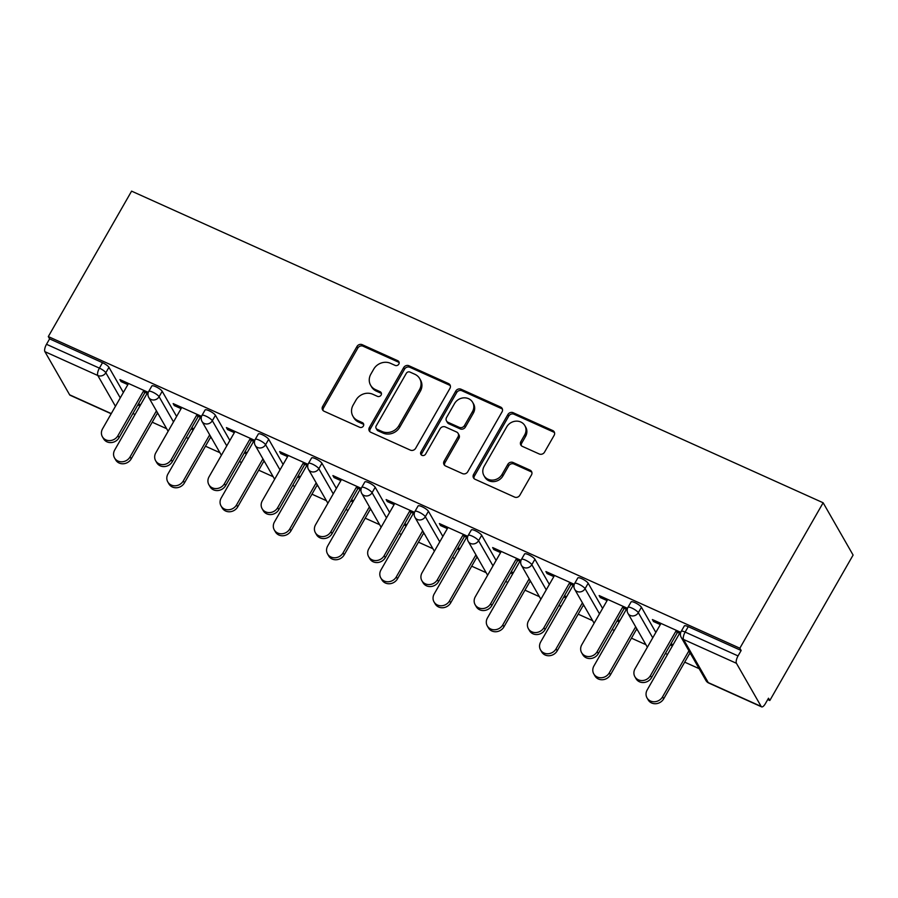 <?xml version="1.0" encoding="UTF-8"?>
<svg xmlns="http://www.w3.org/2000/svg" width="898" height="898" viewBox="0 0 898 898"><rect width="100%" height="100%" fill="white"/><g stroke="black" fill="none" stroke-linecap="round" stroke-linejoin="round"><path stroke-width="1.35" d="M398.824 364.117A2.761 2.492 -29.8 0 0 397.814 360.738L362.22 344.686A3.951 3.547 -29.8 0 0 356.966 346.505L322.663 406.412A3.951 3.547 -29.8 0 0 324.099 411.239L359.705 427.291A2.761 2.492 -29.8 0 0 363.432 423.587A2.761 2.492 -29.8 0 0 362.365 422.632L357.763 420.556A12.639 11.371 -29.8 0 1 352.903 416.189A12.639 11.371 -29.8 0 1 353.139 405.077L356.001 400.081A12.639 11.371 -29.8 0 1 372.816 394.267L377.429 396.344A2.761 2.492 -29.8 0 0 381.156 392.639A2.761 2.492 -29.8 0 0 380.09 391.685L375.487 389.609A12.639 11.371 -29.8 0 1 370.616 385.242A12.639 11.371 -29.8 0 1 370.863 374.129L373.725 369.134A12.639 11.371 -29.8 0 1 390.54 363.32L395.154 365.396A2.761 2.492 -29.8 0 0 398.824 364.117M399.161 362.534A2.761 2.492 -29.8 0 0 398.69 362.253L363.095 346.213A3.951 3.547 -29.8 0 0 357.842 348.031L323.527 407.928A3.951 3.547 -29.8 0 0 323.123 410.577M363.712 424.428A2.761 2.492 -29.8 0 0 363.241 424.148L358.639 422.071L357.763 420.556M381.437 393.481A2.761 2.492 -29.8 0 0 380.965 393.201L376.363 391.124L375.487 389.609M539.26 453.984A3.951 3.547 -29.8 0 0 544.514 452.165L554.133 435.362A3.951 3.547 -29.8 0 0 552.685 430.524L513.151 412.71A3.951 3.547 -29.8 0 0 507.898 414.528L473.594 474.425A3.951 3.547 -29.8 0 0 475.042 479.263L514.576 497.077A3.951 3.547 -29.8 0 0 519.83 495.258L531.459 474.963A3.951 3.547 -29.8 0 0 530.011 470.125L513.095 462.504A3.951 3.547 -29.8 0 0 507.841 464.311L502.072 474.38A10.563 9.496 -29.8 0 1 492.901 480.093A10.563 9.496 -29.8 0 1 483.943 475.592A10.563 9.496 -29.8 0 1 484.145 466.309L506.73 426.876A10.563 9.496 -29.8 0 1 515.901 421.162A10.563 9.496 -29.8 0 1 524.859 425.663A10.563 9.496 -29.8 0 1 524.657 434.946L520.896 441.524A3.951 3.547 -29.8 0 0 522.333 446.362L539.26 453.984M739.84 648.21L48.301 336.582L131.591 191.139L823.14 502.768L739.84 648.21L741.153 650.5L688.25 626.658L685.14 632.08L738.044 655.922L741.153 650.5M449.932 388.407A3.951 3.547 -29.8 0 0 448.495 383.569L408.96 365.755A3.951 3.547 -29.8 0 0 403.696 367.574L369.392 427.47A3.951 3.547 -29.8 0 0 370.84 432.308L410.375 450.123A3.951 3.547 -29.8 0 0 415.628 448.304L449.932 388.407M461.056 389.227L500.59 407.041A3.951 3.547 -29.8 0 1 502.038 411.879L467.735 471.787A3.951 3.547 -29.8 0 1 462.481 473.594L445.554 465.972A3.951 3.547 -29.8 0 1 444.117 461.134L458.025 436.843A3.951 3.547 -29.8 0 0 456.577 432.005L445.352 426.954A3.951 3.547 -29.8 0 0 440.099 428.773L425.618 454.062A2.761 2.492 -29.8 0 1 420.87 454.377A2.761 2.492 -29.8 0 1 420.926 451.941L455.802 391.045A3.951 3.547 -29.8 0 1 461.056 389.227L461.931 390.753L501.466 408.568L500.59 407.041M767.723 699.564L769.81 700.507L853.1 555.065L823.14 502.768M115.449 406.289L97.803 375.499L44.9 351.668L69.629 394.806L111.273 413.585M102.518 362.702L49.603 338.872L46.505 344.293L99.409 368.135L102.518 362.702A6.039 1.437 29.8 0 1 108.95 367.304L123.363 392.471M111.172 413.754L70.055 395.232A6.039 2.211 -65.7 0 1 69.629 394.806M44.9 351.668A6.039 2.211 -65.7 0 1 46.505 344.293M699.149 668.662L684.691 662.152M667.528 654.418L665.396 653.452M645.898 644.674L631.451 638.164M614.288 630.418L612.144 629.464M592.646 620.675L578.2 614.165M561.037 606.431L558.904 605.465M539.406 596.676L524.948 590.166M507.785 582.432L505.653 581.466M486.155 572.688L471.708 566.178M454.534 558.433L452.401 557.478M432.903 548.689L418.457 542.179M401.294 534.445L399.15 533.479M379.652 524.69L365.205 518.18M348.042 510.446L345.91 509.48M326.412 500.702L311.954 494.181M294.791 486.447L292.658 485.492M273.16 476.703L258.714 470.193M241.551 462.459L239.407 461.493M219.909 452.704L205.462 446.194M188.299 438.46L186.167 437.494M166.669 428.716L152.211 422.195M135.048 414.461L132.915 413.507M761.167 706.445L736.439 663.296L683.535 639.455L708.264 682.603L761.167 706.445A6.039 2.211 114.3 0 0 761.605 706.861A6.039 2.211 114.3 0 0 765.388 703.639L768.497 698.217L769.81 700.507M121.724 380.415L121.05 381.583L119.917 379.596L148.282 392.381M157.229 412.249L155.971 411.677M140.604 404.751L138.472 403.797M137.809 404.964L139.942 405.93M157.105 413.664L158.362 414.225M121.05 381.583L127.853 384.647M143.209 391.562L147.979 393.706M641.43 607.25L638.321 612.683A6.039 1.437 29.8 0 0 631.889 608.081A6.039 1.437 -150.2 0 0 627.96 607.374L631.07 601.952A6.039 1.437 29.8 0 1 634.998 602.659A6.039 1.437 29.8 0 1 641.43 607.25L655.843 632.428M681.212 631.373A6.039 6.039 0 0 0 681.212 637.367A6.039 5.433 150.2 0 0 683.535 639.455A6.039 2.211 114.3 0 1 685.14 632.08A6.039 1.437 -150.2 0 0 681.212 631.373L684.321 625.94A6.039 1.437 29.8 0 1 688.25 626.658M48.301 336.582L49.603 338.872M617.038 620.922L619.171 621.887M636.334 629.621L637.602 630.183M636.469 628.207L635.2 627.635M619.845 620.709L617.712 619.755M607.082 600.605L600.279 597.54L599.146 595.554L627.522 608.339M622.437 607.519L627.208 609.675M534.927 559.263L531.829 564.685A6.039 1.437 29.8 0 0 525.397 560.094A6.039 1.437 -150.2 0 0 521.469 559.387L524.578 553.954A6.039 1.437 29.8 0 1 528.495 554.672A6.039 1.437 29.8 0 1 534.927 559.263L549.351 584.43M510.547 572.935L512.679 573.889M529.842 581.623L531.1 582.196M529.966 580.209L528.709 579.648M513.342 572.722L511.209 571.757M500.59 552.607L493.788 549.542L492.654 547.567L521.02 560.352M515.946 559.533L520.717 561.677M428.436 511.276L425.326 516.698A6.039 1.437 29.8 0 0 418.895 512.107A6.039 1.437 -150.2 0 0 414.977 511.389L418.075 505.967A6.039 1.437 29.8 0 1 422.004 506.685A6.039 1.437 29.8 0 1 428.436 511.276L442.86 536.443M404.044 524.937L406.177 525.902M423.351 533.636L424.608 534.209M423.474 532.222L422.206 531.65M406.85 524.735L404.717 523.77M394.087 504.62L387.296 501.555L386.151 499.569L414.528 512.354M409.454 511.546L414.214 513.69M321.933 463.278L318.835 468.711A6.039 1.437 29.8 0 0 312.403 464.109A6.039 1.437 -150.2 0 0 308.474 463.402L311.584 457.98A6.039 1.437 29.8 0 1 315.512 458.687A6.039 1.437 29.8 0 1 321.933 463.278L336.357 488.445M297.552 476.95L299.685 477.916M316.848 485.65L318.105 486.211M316.972 484.235L315.714 483.663M300.359 476.737L298.215 475.783M287.596 456.633L280.793 453.569L279.66 451.582L308.025 464.367M302.952 463.548L307.722 465.703M215.441 415.291L212.332 420.713A6.039 1.437 29.8 0 0 205.9 416.122A6.039 1.437 -150.2 0 0 201.983 415.415L205.081 409.982A6.039 1.437 29.8 0 1 209.01 410.7A6.039 1.437 29.8 0 1 215.441 415.291L229.866 440.458M191.049 428.963L193.193 429.918M210.357 437.652L211.614 438.224M210.48 436.237L209.223 435.676M193.856 428.75L191.723 427.785M181.093 408.635L174.302 405.57L173.168 403.595L201.534 416.38M196.46 415.561L201.219 417.705M162.19 391.292L159.092 396.725A6.039 1.437 29.8 0 0 152.66 392.123A6.039 1.437 -150.2 0 0 148.731 391.416L151.841 385.994A6.039 1.437 29.8 0 1 155.758 386.701A6.039 1.437 29.8 0 1 162.19 391.292L176.614 416.459M234.344 432.634L227.542 429.57L226.408 427.583L254.785 440.368M249.7 439.56L254.471 441.704M244.301 452.951L246.434 453.917M263.597 461.651L264.865 462.223M263.731 460.236L262.463 459.664M247.107 452.749L244.974 451.784M268.693 439.29L265.584 444.712A6.039 1.437 29.8 0 0 259.152 440.121A6.039 1.437 -150.2 0 0 255.223 439.403L258.332 433.981A6.039 1.437 29.8 0 1 262.261 434.699A6.039 1.437 29.8 0 1 268.693 439.29L283.106 464.457M340.836 480.621L334.045 477.556L332.911 475.581L361.277 488.366M356.203 487.547L360.962 489.691M350.804 500.949L352.936 501.903M370.099 509.637L371.357 510.21M370.223 508.223L368.966 507.662M353.599 500.736L351.466 499.771M375.184 487.277L372.075 492.699A6.039 1.437 29.8 0 0 365.654 488.108A6.039 1.437 -150.2 0 0 361.726 487.401L364.835 481.968A6.039 1.437 29.8 0 1 368.752 482.686A6.039 1.437 29.8 0 1 375.184 487.277L389.609 512.444M447.339 528.619L440.536 525.554L439.403 523.568L467.779 536.353M462.695 535.534L467.465 537.689M457.295 548.936L459.428 549.902M476.591 557.636L477.859 558.197M476.715 556.221L475.457 555.649M460.102 548.723L457.969 547.769M481.687 535.264L478.578 540.697A6.039 1.437 29.8 0 0 472.146 536.095A6.039 1.437 -150.2 0 0 468.217 535.388L471.327 529.966A6.039 1.437 29.8 0 1 475.255 530.673A6.039 1.437 29.8 0 1 481.687 535.264L496.1 560.442M553.83 576.606L547.039 573.541L545.905 571.555L574.271 584.34M569.197 583.532L573.957 585.676M563.787 596.923L565.931 597.888M583.094 605.622L584.351 606.195M583.217 604.208L581.96 603.636M566.593 596.721L564.46 595.756M588.179 583.262L585.069 588.684A6.039 1.437 29.8 0 0 578.638 584.093A6.039 1.437 -150.2 0 0 574.72 583.374L577.818 577.953A6.039 1.437 29.8 0 1 581.747 578.671A6.039 1.437 29.8 0 1 588.179 583.262L602.603 608.429M660.333 624.593L653.531 621.528L652.397 619.553L680.763 632.338M675.689 631.519L680.46 633.662M670.29 644.921L672.422 645.875M689.585 653.609L690.843 654.182M689.709 652.195L688.452 651.634M673.096 644.708L670.952 643.743M738.044 655.922A6.039 2.211 114.3 0 0 736.439 663.296M174.302 405.57L174.964 404.403M227.542 429.57L228.215 428.402M280.793 453.569L281.467 452.401M334.045 477.556L334.707 476.389M387.296 501.555L387.958 500.388M440.536 525.554L441.21 524.387M493.788 549.542L494.461 548.375M547.039 573.541L547.701 572.374M600.279 597.54L600.953 596.373M653.531 621.528L654.204 620.361M370.616 385.242L371.491 386.757A12.639 11.371 -29.8 0 0 376.363 391.124M352.903 416.189L353.767 417.705A12.639 11.371 -29.8 0 0 358.639 422.071M450.347 385.758A3.951 3.547 -29.8 0 0 449.37 385.096L409.836 367.282A3.951 3.547 -29.8 0 0 404.571 369.1L370.268 428.997A3.951 3.547 -29.8 0 0 369.864 431.646M409.971 372.075A2.761 2.492 -29.8 0 0 406.3 373.344L376.183 425.921A2.761 2.492 -29.8 0 0 377.194 429.311L382.054 431.5A12.639 11.371 -29.8 0 0 398.869 425.686L419.456 389.743A12.639 11.371 -29.8 0 0 419.703 378.63A12.639 11.371 -29.8 0 0 414.831 374.264L409.971 372.075M376.127 428.357L377.003 429.873A2.761 2.492 -29.8 0 0 378.069 430.838L377.194 429.311M419.703 378.63L420.567 380.157A12.639 11.371 -29.8 0 1 420.331 391.27L399.745 427.201A12.639 11.371 -29.8 0 1 382.93 433.027L378.069 430.838M502.442 409.23A3.951 3.547 -29.8 0 0 501.466 408.568M458.103 433.375L458.968 434.901A3.951 3.547 -29.8 0 1 458.9 438.37L444.981 462.661A3.951 3.547 -29.8 0 0 444.577 465.31M461.931 390.753A3.951 3.547 -29.8 0 0 456.678 392.572L421.802 453.468A2.761 2.492 -29.8 0 0 421.465 455.05M472.46 411.643A10.563 9.496 -29.8 0 0 472.662 402.349A10.563 9.496 -29.8 0 0 463.716 397.848A10.563 9.496 -29.8 0 0 454.534 403.561L446.575 417.458A3.951 3.547 -29.8 0 0 448.023 422.296L459.248 427.347A3.951 3.547 -29.8 0 0 464.502 425.529L472.46 411.643L473.336 413.159A10.563 9.496 -29.8 0 0 473.538 403.876L472.662 402.349M446.508 420.926L447.372 422.453A3.951 3.547 -29.8 0 0 448.899 423.811L448.023 422.296M473.336 413.159L465.377 427.055A3.951 3.547 -29.8 0 1 460.124 428.874L448.899 423.811M524.859 425.663L525.734 427.179A10.563 9.496 -29.8 0 1 525.532 436.473L521.76 443.051A3.951 3.547 -29.8 0 0 521.356 445.7M483.943 475.592L484.819 477.119A10.563 9.496 -29.8 0 0 493.765 481.62A10.563 9.496 -29.8 0 0 502.947 475.906L502.072 474.38M531.863 472.314A3.951 3.547 -29.8 0 0 530.886 471.652L513.97 464.019A3.951 3.547 -29.8 0 0 508.706 465.838L502.947 475.906M554.537 432.713A3.951 3.547 -29.8 0 0 553.561 432.05L514.026 414.236A3.951 3.547 -29.8 0 0 508.773 416.055L474.47 475.951A3.951 3.547 -29.8 0 0 474.065 478.6M130.075 456.891L131.209 458.878A9.047 8.138 150.2 0 1 123.352 463.772A9.047 8.138 150.2 0 1 115.674 459.911L114.54 457.935A9.047 8.138 -29.8 0 0 122.218 461.785A9.047 8.138 -29.8 0 0 130.075 456.891L156.432 410.857M147.149 393.335L114.72 449.965A9.047 8.138 -29.8 0 0 114.54 457.935M131.209 458.878L157.577 412.844M128.515 383.468L102.574 428.773A9.047 8.138 -29.8 0 0 102.394 436.742A9.047 8.138 -29.8 0 0 110.072 440.592A9.047 8.138 -29.8 0 0 117.93 435.698L119.064 437.685A9.047 8.138 150.2 0 1 111.206 442.579A9.047 8.138 150.2 0 1 103.539 438.718L102.394 436.742M145.016 392.381L119.064 437.685M143.882 390.394L117.93 435.698M183.327 480.89L184.46 482.866A9.047 8.138 150.2 0 1 176.592 487.76A9.047 8.138 150.2 0 1 168.925 483.91L167.791 481.923A9.047 8.138 -29.8 0 0 175.458 485.784A9.047 8.138 -29.8 0 0 183.327 480.89L209.683 434.856M200.4 417.334L167.96 473.964A9.047 8.138 -29.8 0 0 167.791 481.923M184.46 482.866L210.817 436.843M236.567 504.878L237.712 506.865A9.047 8.138 150.2 0 1 229.843 511.759A9.047 8.138 150.2 0 1 222.176 507.909L221.043 505.922A9.047 8.138 -29.8 0 0 228.709 509.772A9.047 8.138 -29.8 0 0 236.567 504.878L262.934 458.856M253.64 441.333L221.211 497.963A9.047 8.138 -29.8 0 0 221.043 505.922M237.712 506.865L264.068 460.831M289.818 528.877L290.952 530.864A9.047 8.138 150.2 0 1 283.094 535.758A9.047 8.138 150.2 0 1 275.417 531.897L274.283 529.921A9.047 8.138 -29.8 0 0 281.961 533.771A9.047 8.138 -29.8 0 0 289.818 528.877L316.186 482.843M306.892 465.321L274.462 521.951A9.047 8.138 -29.8 0 0 274.283 529.921M290.952 530.864L317.32 484.83M343.07 552.876L344.203 554.852A9.047 8.138 150.2 0 1 336.346 559.746A9.047 8.138 150.2 0 1 328.668 555.896L327.534 553.909A9.047 8.138 -29.8 0 0 335.201 557.77A9.047 8.138 -29.8 0 0 343.07 552.876L369.426 506.842M360.143 489.32L327.703 545.95A9.047 8.138 -29.8 0 0 327.534 553.909M344.203 554.852L370.56 508.829M396.321 576.864L397.455 578.851A9.047 8.138 150.2 0 1 389.586 583.745A9.047 8.138 150.2 0 1 381.919 579.895L380.786 577.908A9.047 8.138 -29.8 0 0 388.452 581.758A9.047 8.138 -29.8 0 0 396.321 576.864L422.677 530.841M413.394 513.319L380.954 569.949A9.047 8.138 -29.8 0 0 380.786 577.908M397.455 578.851L423.811 532.817M181.766 407.468L155.825 452.772A9.047 8.138 -29.8 0 0 155.646 460.73A9.047 8.138 -29.8 0 0 163.313 464.592A9.047 8.138 -29.8 0 0 171.181 459.697L172.315 461.673A9.047 8.138 150.2 0 1 164.457 466.567A9.047 8.138 150.2 0 1 156.78 462.717L155.646 460.73M198.267 416.369L172.315 461.673M197.122 414.393L171.181 459.697M235.018 431.467L209.066 476.771A9.047 8.138 -29.8 0 0 208.897 484.729A9.047 8.138 -29.8 0 0 216.564 488.579A9.047 8.138 -29.8 0 0 224.433 483.685L225.566 485.672A9.047 8.138 150.2 0 1 217.698 490.566A9.047 8.138 150.2 0 1 210.031 486.716L208.897 484.729M251.507 440.368L225.566 485.672M250.374 438.381L224.433 483.685M288.258 455.454L262.317 500.758A9.047 8.138 -29.8 0 0 262.137 508.728A9.047 8.138 -29.8 0 0 269.815 512.578A9.047 8.138 -29.8 0 0 277.673 507.684L278.818 509.671A9.047 8.138 150.2 0 1 270.949 514.565A9.047 8.138 150.2 0 1 263.282 510.704L262.137 508.728M304.759 464.367L278.818 509.671M303.625 462.38L277.673 507.684M341.509 479.453L315.568 524.758A9.047 8.138 -29.8 0 0 315.389 532.716A9.047 8.138 -29.8 0 0 323.067 536.577A9.047 8.138 -29.8 0 0 330.924 531.683L332.058 533.659A9.047 8.138 150.2 0 1 324.2 538.553A9.047 8.138 150.2 0 1 316.523 534.703L315.389 532.716M358.01 488.355L332.058 533.659M356.865 486.379L330.924 531.683M394.761 503.452L368.809 548.757A9.047 8.138 -29.8 0 0 368.64 556.715A9.047 8.138 -29.8 0 0 376.307 560.565A9.047 8.138 -29.8 0 0 384.176 555.671L385.309 557.658A9.047 8.138 150.2 0 1 377.452 562.552A9.047 8.138 150.2 0 1 369.774 558.702L368.64 556.715M411.25 512.354L385.309 557.658M410.117 510.367L384.176 555.671M449.561 600.863L450.695 602.85A9.047 8.138 150.2 0 1 442.837 607.744A9.047 8.138 150.2 0 1 435.171 603.883L434.026 601.907A9.047 8.138 -29.8 0 0 441.704 605.757A9.047 8.138 -29.8 0 0 449.561 600.863L475.929 554.829M466.634 537.307L434.205 593.937A9.047 8.138 -29.8 0 0 434.026 601.907M450.695 602.85L477.062 556.816M448.012 527.44L422.06 572.744A9.047 8.138 -29.8 0 0 421.892 580.714A9.047 8.138 -29.8 0 0 429.558 584.564A9.047 8.138 -29.8 0 0 437.416 579.67L438.561 581.657A9.047 8.138 150.2 0 1 430.692 586.551A9.047 8.138 150.2 0 1 423.025 582.69L421.892 580.714M464.502 536.353L438.561 581.657M463.368 534.366L437.416 579.67M502.813 624.862L503.946 626.838A9.047 8.138 150.2 0 1 496.089 631.732A9.047 8.138 150.2 0 1 488.411 627.882L487.277 625.895A9.047 8.138 -29.8 0 0 494.955 629.756A9.047 8.138 -29.8 0 0 502.813 624.862L529.169 578.828M519.886 561.306L487.457 617.936A9.047 8.138 -29.8 0 0 487.277 625.895M503.946 626.838L530.314 580.815M501.252 551.439L475.311 596.743A9.047 8.138 -29.8 0 0 475.132 604.702A9.047 8.138 -29.8 0 0 482.81 608.563A9.047 8.138 -29.8 0 0 490.667 603.669L491.801 605.645A9.047 8.138 150.2 0 1 483.943 610.539A9.047 8.138 150.2 0 1 476.277 606.689L475.132 604.702M517.753 560.341L491.801 605.645M516.619 558.365L490.667 603.669M556.064 648.85L557.198 650.837A9.047 8.138 150.2 0 1 549.329 655.731A9.047 8.138 150.2 0 1 541.662 651.881L540.529 649.894A9.047 8.138 -29.8 0 0 548.195 653.744A9.047 8.138 -29.8 0 0 556.064 648.85L582.42 602.827M573.137 585.305L540.697 641.935A9.047 8.138 -29.8 0 0 540.529 649.894M557.198 650.837L583.554 604.803M554.504 575.438L528.563 620.743A9.047 8.138 -29.8 0 0 528.383 628.701A9.047 8.138 -29.8 0 0 536.05 632.551A9.047 8.138 -29.8 0 0 543.919 627.657L545.052 629.644A9.047 8.138 150.2 0 1 537.195 634.538A9.047 8.138 150.2 0 1 529.517 630.688L528.383 628.701M571.005 584.34L545.052 629.644M569.86 582.353L543.919 627.657M609.304 672.849L610.449 674.836A9.047 8.138 150.2 0 1 602.58 679.73A9.047 8.138 150.2 0 1 594.914 675.868L593.78 673.893A9.047 8.138 -29.8 0 0 601.447 677.743A9.047 8.138 -29.8 0 0 609.304 672.849L635.672 626.815M626.377 609.293L593.948 665.923A9.047 8.138 -29.8 0 0 593.78 673.893M610.449 674.836L636.805 628.802M607.755 599.426L581.803 644.73A9.047 8.138 -29.8 0 0 581.635 652.7A9.047 8.138 -29.8 0 0 589.301 656.55A9.047 8.138 -29.8 0 0 597.17 651.656L598.304 653.643A9.047 8.138 150.2 0 1 590.435 658.537A9.047 8.138 150.2 0 1 582.768 654.676L581.635 652.7M624.245 608.339L598.304 653.643M623.111 606.352L597.17 651.656M662.556 696.848L663.689 698.824A9.047 8.138 150.2 0 1 655.832 703.718A9.047 8.138 150.2 0 1 648.154 699.868L647.02 697.881A9.047 8.138 -29.8 0 0 654.698 701.742A9.047 8.138 -29.8 0 0 662.556 696.848L688.923 650.814M679.629 633.292L647.2 689.922A9.047 8.138 -29.8 0 0 647.02 697.881M663.689 698.824L690.057 652.801M660.995 623.425L635.054 668.729A9.047 8.138 -29.8 0 0 634.875 676.688A9.047 8.138 -29.8 0 0 642.553 680.549A9.047 8.138 -29.8 0 0 650.41 675.655L651.555 677.631A9.047 8.138 150.2 0 1 643.686 682.525A9.047 8.138 150.2 0 1 636.02 678.675L634.875 676.688M677.496 632.327L651.555 677.631M676.362 630.351L650.41 675.655M398.69 362.253L397.814 360.738M363.241 424.148L362.365 422.632M380.965 393.201L380.09 391.685M108.95 367.304L105.841 372.726A6.039 5.433 -29.8 0 1 97.803 375.499A6.039 2.211 -65.7 0 1 99.409 368.135A6.039 1.437 29.8 0 1 105.841 372.726L120.265 397.893M681.212 637.367L705.94 680.516A6.039 5.433 150.2 0 0 708.264 682.603A6.039 2.211 114.3 0 0 708.69 683.019L761.605 706.861M173.505 421.892L159.092 396.725A6.039 5.433 -29.8 0 1 151.055 399.498A6.039 5.433 150.2 0 1 148.731 397.41L168.128 431.276M201.983 415.415A6.039 6.039 0 0 0 201.983 421.409A6.039 5.433 150.2 0 0 204.306 423.497A6.039 5.433 -29.8 0 0 212.332 420.713L226.756 445.879M255.223 439.403A6.039 6.039 0 0 0 255.223 445.408A6.039 5.433 150.2 0 0 257.546 447.496A6.039 5.433 -29.8 0 0 265.584 444.712L280.008 469.879M308.474 463.402A6.039 6.039 0 0 0 308.474 469.396A6.039 5.433 150.2 0 0 310.798 471.484A6.039 5.433 -29.8 0 0 318.835 468.711L333.248 493.878M361.726 487.401A6.039 6.039 0 0 0 361.726 493.395A6.039 5.433 150.2 0 0 364.049 495.483A6.039 5.433 -29.8 0 0 372.075 492.699L386.499 517.865M414.977 511.389A6.039 6.039 0 0 0 414.977 517.394A6.039 5.433 150.2 0 0 417.301 519.482A6.039 5.433 -29.8 0 0 425.326 516.698L439.751 541.864M468.217 535.388A6.039 6.039 0 0 0 468.217 541.382A6.039 5.433 150.2 0 0 470.541 543.47A6.039 5.433 -29.8 0 0 478.578 540.697L493.002 565.863M521.469 559.387A6.039 6.039 0 0 0 521.469 565.381A6.039 5.433 150.2 0 0 523.792 567.469A6.039 5.433 -29.8 0 0 531.829 564.685L546.242 589.851M574.72 583.374A6.039 6.039 0 0 0 574.72 589.38A6.039 5.433 150.2 0 0 577.044 591.468A6.039 5.433 -29.8 0 0 585.069 588.684L599.494 613.85M627.96 607.374A6.039 6.039 0 0 0 627.96 613.368A6.039 5.433 150.2 0 0 630.284 615.456A6.039 5.433 -29.8 0 0 638.321 612.683L652.745 637.849M323.527 407.928L322.663 406.412M357.842 348.031L356.966 346.505M363.095 346.213L362.22 344.686M370.268 428.997L369.392 427.47M404.571 369.1L403.696 367.574M409.836 367.282L408.96 365.755M449.37 385.096L448.495 383.569M382.93 433.027L382.054 431.5M399.745 427.201L398.869 425.686M420.331 391.27L419.456 389.743M444.981 462.661L444.117 461.134M458.9 438.37L458.025 436.843M421.802 453.468L420.926 451.941M456.678 392.572L455.802 391.045M460.124 428.874L459.248 427.347M465.377 427.055L464.502 425.529M521.76 443.051L520.896 441.524M525.532 436.473L524.657 434.946M508.706 465.838L507.841 464.311M513.97 464.019L513.095 462.504M530.886 471.652L530.011 470.125M474.47 475.951L473.594 474.425M508.773 416.055L507.898 414.528M514.026 414.236L513.151 412.71M553.561 432.05L552.685 430.524M148.731 391.416A6.039 6.039 0 0 0 148.731 397.41M201.983 421.409L221.379 455.264M255.223 445.408L274.631 479.263M308.474 469.396L327.882 503.262M361.726 493.395L381.122 527.261M414.977 517.394L434.374 551.249M468.217 541.382L487.625 575.248M521.469 565.381L540.865 599.247M574.72 589.38L594.117 623.234M627.96 613.368L647.368 647.234M705.94 680.516A6.039 6.039 0 0 0 708.69 683.019"/></g></svg>
